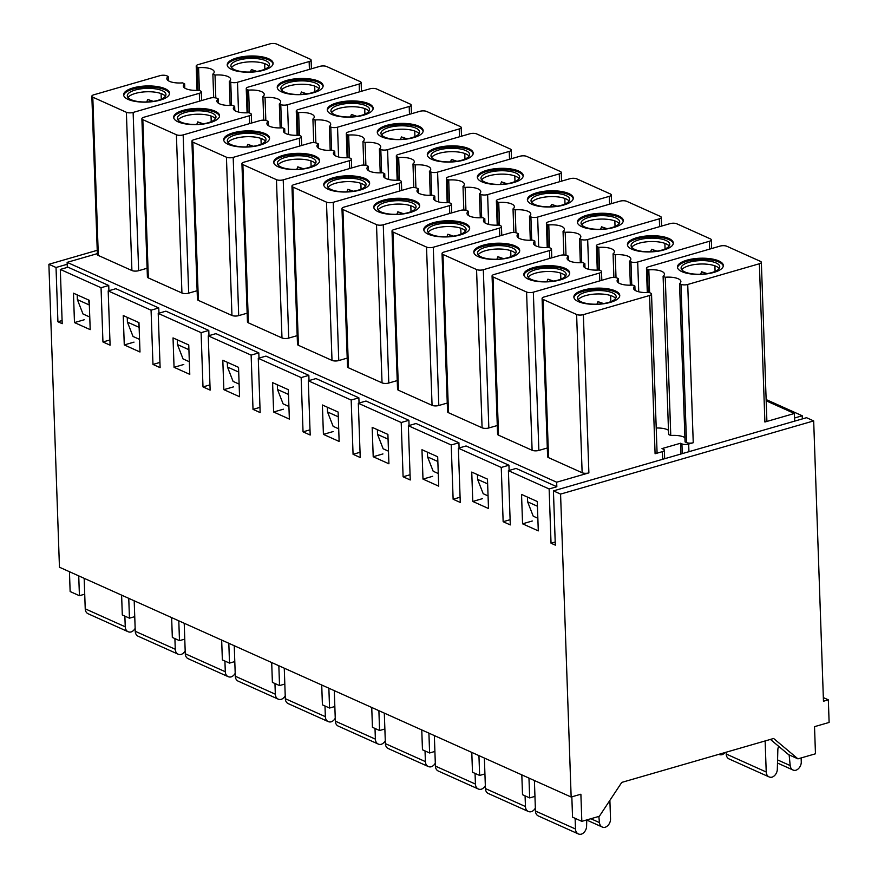 <?xml version="1.0" encoding="UTF-8"?>
<svg xmlns="http://www.w3.org/2000/svg" width="878" height="878" viewBox="0 0 878 878"><rect width="100%" height="100%" fill="white"/><g stroke="black" fill="none" stroke-linecap="round" stroke-linejoin="round"><path stroke-width="1.32" d="M766.132 399.556L802.24 415.777L802.349 418.916M553.425 490.879L806.531 417.698L813.676 420.913L560.57 494.094L553.425 490.879L555.313 545.139L551.033 543.208L549.134 488.958L508.395 470.663L510.294 524.923L503.149 521.708L501.25 467.447L458.371 448.197L460.27 502.446L453.125 499.242L451.226 444.981L408.347 425.731L410.245 479.981L403.101 476.776L401.202 422.516L358.323 403.254L360.221 457.515L353.066 454.31L351.178 400.05L308.299 380.789L310.186 435.049L303.042 431.844L301.154 377.584L258.275 358.323L260.162 412.583L253.018 409.378L251.13 355.118L208.251 335.857L210.138 390.117L202.994 386.902L201.095 332.652L158.216 313.391L160.114 367.652L152.97 364.436L151.071 310.186L108.192 290.925L110.09 345.186L102.945 341.97L101.047 287.721L60.308 269.425L62.206 323.675L57.915 321.754L56.027 267.494L48.883 264.289L97.238 250.307M571.83 796.829L572.544 817.166L581.829 821.347L599.356 816.277L621.767 782.397L773.639 738.486L797.948 758.855L815.464 753.796L814.521 726.666L829.117 722.44L828.338 699.832L823.465 701.248L813.676 420.913M581.829 821.347L580.885 794.217L571.15 797.026L59.452 567.221L48.883 264.289M802.24 415.777L794.546 418.005L794.656 421.133L794.392 413.483L766.176 400.807M89.172 300.254L90.204 329.634L74.476 322.577L73.456 293.186L89.172 300.254M84.211 319.768L74.476 322.577M138.965 322.61L139.986 352.001L124.27 344.933L123.238 315.542L138.965 322.61M134.005 342.124L124.27 344.933M188.748 344.966L189.78 374.357L174.053 367.3L173.032 337.909L188.748 344.966M183.787 364.48L174.053 367.3M238.542 367.333L239.562 396.713L223.846 389.656L222.814 360.265L238.542 367.333M233.581 386.847L223.846 389.656M288.324 389.689L289.356 419.08L273.629 412.012L272.597 382.632L288.324 389.689M283.364 409.203L273.629 412.012M338.118 412.045L339.138 441.436L323.411 434.38L322.391 404.988L338.118 412.045M333.146 431.559L323.411 434.38M387.9 434.412L388.921 463.793L373.205 456.736L372.173 427.345L387.9 434.412M382.94 453.926L373.205 456.736M437.683 456.769L438.715 486.16L422.987 479.092L421.967 449.712L437.683 456.769M432.722 476.282L422.987 479.092M487.477 479.125L488.497 508.516L472.781 501.459L471.749 472.068L487.477 479.125M482.516 498.638L472.781 501.459M571.15 797.026L560.57 494.094M537.259 501.492L538.291 530.883L522.564 523.815L521.543 494.424L537.259 501.492M60.308 269.425L68.001 267.197L108.74 285.493L101.047 287.721M108.192 290.925L115.885 288.697L158.764 307.959L151.071 310.186M158.951 313.183L158.764 307.959M108.916 290.717L108.74 285.493M128.759 598.346L129.45 618.178L122.305 614.973L121.614 595.141M158.216 313.391L165.909 311.163L208.788 330.424L201.095 332.652M208.975 335.648L208.788 330.424M178.794 620.812L179.485 640.644L172.329 637.439L171.638 617.607M208.251 335.857L215.933 333.64L258.812 352.89L251.13 355.118M258.999 358.114L258.812 352.89M228.818 643.289L229.509 663.11L222.364 659.905L221.662 640.073M258.275 358.323L265.957 356.106L308.836 375.356L301.154 377.584M309.023 380.58L308.836 375.356M278.842 665.754L279.533 685.575L272.389 682.371L271.697 662.539M308.299 380.789L315.992 378.572L358.872 397.822L351.178 400.05M359.047 403.046L358.872 397.822M328.866 688.22L329.557 708.041L322.413 704.836L321.721 685.005M358.323 403.254L366.016 401.037L408.896 420.299L401.202 422.516M409.071 425.512L408.896 420.299M378.89 710.686L379.581 730.518L372.437 727.302L371.745 707.47M408.347 425.731L416.04 423.503L458.92 442.764L451.226 444.981M459.095 447.989L458.92 442.764M428.914 733.152L429.605 752.984L422.461 749.768L421.769 729.947M458.371 448.197L466.064 445.969L508.944 465.23L501.25 467.447M509.13 470.454L508.944 465.23M478.938 755.618L479.64 775.45L472.485 772.234L471.793 752.413M508.395 470.663L516.088 468.435L556.828 486.73L549.134 488.958M97.348 253.621L67.134 262.357L556.663 482.209L556.828 486.73M528.973 778.084L529.664 797.915L522.52 794.7L521.817 774.879M129.45 618.178L134.74 616.652M179.485 640.644L184.764 639.118M229.509 663.11L234.788 661.584M279.533 685.575L284.823 684.05M329.557 708.041L334.847 706.516M379.581 730.518L384.871 728.981M429.605 752.984L434.895 751.447M479.64 775.45L484.919 773.913M529.664 797.915L534.943 796.39M69.45 571.71L70.141 591.542L79.426 595.712L78.735 575.88M79.426 595.712L84.716 594.186M67.2 264.267L56.027 267.494M797.948 758.855L788.653 754.685L770.423 739.419M555.203 542L551.033 543.208M62.097 320.547L57.915 321.754M510.107 519.699L503.149 521.708M460.083 497.233L453.125 499.242M410.059 474.757L403.101 476.776M360.035 452.291L353.066 454.31M310.011 429.825L303.042 431.844M259.987 407.359L253.018 409.378M209.963 384.893L202.994 386.902M159.928 362.427L152.97 364.436M109.904 339.962L102.945 341.97M532.298 521.005L522.564 523.815M823.334 697.593L828.338 699.832M442.04 253.512A4.829 1.701 -2 0 0 442.973 254.466L476.556 269.546A4.829 1.701 -2 0 0 483.317 269.711L549.507 250.57A4.829 1.701 -2 0 0 551.483 249.122A4.829 1.701 -2 0 0 550.55 248.156L549.112 247.519A13.697 4.818 -2 0 1 533.473 243.283A13.697 4.818 -2 0 1 534.823 241.099L532.683 240.133A13.697 4.818 -2 0 1 517.043 235.908A13.697 4.818 -2 0 1 518.382 233.713L516.955 233.076A4.829 1.701 -2 0 0 510.206 232.911L444.005 252.052A4.829 1.701 -2 0 0 442.04 253.512L447.56 411.76A4.829 1.701 -2 0 0 448.493 412.715L482.088 427.805A4.829 1.701 -2 0 0 488.837 427.959L497.288 425.523M392.005 231.046A4.829 1.701 -2 0 0 392.949 232.001L426.532 247.08A4.829 1.701 -2 0 0 433.282 247.245L499.483 228.104A4.829 1.701 -2 0 0 501.459 226.645A4.829 1.701 -2 0 0 500.515 225.69L499.088 225.053A13.697 4.818 -2 0 1 483.449 220.817A13.697 4.818 -2 0 1 484.799 218.633L482.648 217.667A13.697 4.818 -2 0 1 467.008 213.431A13.697 4.818 -2 0 1 468.358 211.247L466.931 210.61A4.829 1.701 -2 0 0 460.182 210.446L393.981 229.586A4.829 1.701 -2 0 0 392.005 231.046L397.536 389.294A4.829 1.701 -2 0 0 398.469 390.249L432.064 405.34A4.829 1.701 -2 0 0 438.813 405.493L447.253 403.057M341.981 208.569A4.829 1.701 -2 0 0 342.925 209.535L376.508 224.614A4.829 1.701 -2 0 0 383.258 224.779L449.459 205.639A4.829 1.701 -2 0 0 451.435 204.179A4.829 1.701 -2 0 0 450.491 203.224L449.064 202.588A13.697 4.818 -2 0 1 433.425 198.351A13.697 4.818 -2 0 1 434.775 196.167L432.624 195.201A13.697 4.818 -2 0 1 416.984 190.965A13.697 4.818 -2 0 1 418.334 188.781L416.907 188.144A4.829 1.701 -2 0 0 410.147 187.98L343.956 207.12A4.829 1.701 -2 0 0 341.981 208.569L347.512 366.828A4.829 1.701 -2 0 0 348.445 367.783L382.04 382.863A4.829 1.701 -2 0 0 388.789 383.027L397.229 380.58M291.957 186.103A4.829 1.701 -2 0 0 292.89 187.069L326.484 202.149A4.829 1.701 -2 0 0 333.234 202.302L399.435 183.173A4.829 1.701 -2 0 0 401.4 181.713A4.829 1.701 -2 0 0 400.467 180.758L399.04 180.122A13.697 4.818 -2 0 1 383.401 175.885A13.697 4.818 -2 0 1 384.751 173.701L382.599 172.736A13.697 4.818 -2 0 1 366.96 168.499A13.697 4.818 -2 0 1 368.31 166.315L366.883 165.679A4.829 1.701 -2 0 0 360.123 165.514L293.932 184.654A4.829 1.701 -2 0 0 291.957 186.103L297.488 344.363A4.829 1.701 -2 0 0 298.421 345.317L332.005 360.397A4.829 1.701 -2 0 0 338.765 360.562L347.205 358.114M241.933 163.637A4.829 1.701 -2 0 0 242.866 164.592L276.46 179.683A4.829 1.701 -2 0 0 283.21 179.836L349.411 160.707A4.829 1.701 -2 0 0 351.376 159.247A4.829 1.701 -2 0 0 350.443 158.292L349.016 157.645A13.697 4.818 -2 0 1 333.377 153.42A13.697 4.818 -2 0 1 334.716 151.236L332.575 150.27A13.697 4.818 -2 0 1 316.936 146.033A13.697 4.818 -2 0 1 318.286 143.849L316.848 143.202A4.829 1.701 -2 0 0 310.099 143.048L243.908 162.189A4.829 1.701 -2 0 0 241.933 163.637L247.453 321.897A4.829 1.701 -2 0 0 248.397 322.852L281.981 337.931A4.829 1.701 -2 0 0 288.73 338.096L297.181 335.648M191.909 141.171A4.829 1.701 -2 0 0 192.842 142.126L226.436 157.217A4.829 1.701 -2 0 0 233.186 157.371L299.376 138.23A4.829 1.701 -2 0 0 301.352 136.781A4.829 1.701 -2 0 0 300.419 135.827L298.992 135.179A13.697 4.818 -2 0 1 283.342 130.954A13.697 4.818 -2 0 1 284.691 128.759L282.551 127.804A13.697 4.818 -2 0 1 266.912 123.568A13.697 4.818 -2 0 1 268.262 121.383L266.824 120.736A4.829 1.701 -2 0 0 260.075 120.582L193.873 139.723A4.829 1.701 -2 0 0 191.909 141.171L197.429 299.42A4.829 1.701 -2 0 0 198.373 300.386L231.957 315.465A4.829 1.701 -2 0 0 238.706 315.63L247.157 313.183M141.885 118.706A4.829 1.701 -2 0 0 142.818 119.66L176.401 134.751A4.829 1.701 -2 0 0 183.162 134.905L249.352 115.764A4.829 1.701 -2 0 0 251.327 114.316A4.829 1.701 -2 0 0 250.395 113.361L248.957 112.713A13.697 4.818 -2 0 1 233.318 108.488A13.697 4.818 -2 0 1 234.667 106.293L232.527 105.338A13.697 4.818 -2 0 1 216.888 101.102A13.697 4.818 -2 0 1 218.227 98.918L216.8 98.27A4.829 1.701 -2 0 0 210.051 98.117L143.849 117.257A4.829 1.701 -2 0 0 141.885 118.706L147.405 276.954A4.829 1.701 -2 0 0 148.338 277.92L181.933 293A4.829 1.701 -2 0 0 188.682 293.153L197.133 290.717M492.064 275.977A4.829 1.701 -2 0 0 492.997 276.932L526.581 292.012A4.829 1.701 -2 0 0 533.341 292.176L599.531 273.036A4.829 1.701 -2 0 0 601.507 271.587A4.829 1.701 -2 0 0 600.574 270.622L599.136 269.985A13.697 4.818 -2 0 1 583.497 265.749A13.697 4.818 -2 0 1 584.847 263.565L582.707 262.599A13.697 4.818 -2 0 1 567.067 258.373A13.697 4.818 -2 0 1 568.406 256.178L566.979 255.542A4.829 1.701 -2 0 0 560.23 255.388L494.029 274.518A4.829 1.701 -2 0 0 492.064 275.977L497.585 434.226A4.829 1.701 -2 0 0 498.528 435.181L532.112 450.271A4.829 1.701 -2 0 0 538.862 450.425L547.312 447.989M649.566 295.502A4.829 1.701 -2 0 0 651.531 294.053A4.829 1.701 -2 0 0 650.598 293.098L649.171 292.451A13.697 4.818 -2 0 1 633.532 288.214A13.697 4.818 -2 0 1 634.871 286.03L632.731 285.065A13.697 4.818 -2 0 1 617.091 280.839A13.697 4.818 -2 0 1 618.441 278.655L617.004 278.008A4.829 1.701 -2 0 0 610.254 277.854L544.053 296.994A4.829 1.701 -2 0 0 542.088 298.443A4.829 1.701 -2 0 0 543.021 299.398L576.616 314.489A4.829 1.701 -2 0 0 583.365 314.642L649.566 295.502L655.087 453.75L662.385 451.643A4.829 1.701 -2 0 0 664.361 450.194A4.829 1.701 -2 0 0 663.428 449.24L661.99 448.592L680.494 443.247L680.867 454.036M761.347 262.303A4.829 1.701 178 0 1 759.371 263.751L764.892 422.011A4.829 1.701 178 0 0 766.867 420.551L761.347 262.303A4.829 1.701 178 0 0 760.403 261.348L726.819 246.257A4.829 1.701 178 0 0 720.07 246.103L648.414 266.813A4.829 1.701 -2 0 0 646.449 268.273A4.829 1.701 -2 0 0 647.382 269.228L648.809 269.864A13.697 4.818 -2 0 1 664.448 274.101A13.697 4.818 -2 0 1 663.099 276.285L665.25 277.25A13.697 4.818 -2 0 1 680.889 281.487A13.697 4.818 -2 0 1 679.539 283.671L680.966 284.307L686.497 442.567A4.829 1.701 -2 0 0 693.247 442.721L688.67 444.048A4.829 1.701 -2 0 1 681.921 443.884L680.494 443.247M686.497 442.567L685.07 441.919L679.539 283.671M684.917 437.65A13.697 4.818 -2 0 0 670.77 435.499L668.63 434.544L663.099 276.285M668.476 430.264A13.697 4.818 -2 0 0 656.206 428.014M91.85 96.24A4.829 1.701 -2 0 0 92.794 97.195L126.377 112.285A4.829 1.701 -2 0 0 133.127 112.439L199.328 93.298A4.829 1.701 -2 0 0 201.303 91.85A4.829 1.701 -2 0 0 200.36 90.895L198.933 90.247A13.697 4.818 -2 0 1 183.293 86.011A13.697 4.818 -2 0 1 184.643 83.827L182.503 82.872A13.697 4.818 -2 0 1 166.853 78.636A13.697 4.818 -2 0 1 168.203 76.452L166.776 75.804A4.829 1.701 -2 0 0 160.026 75.651L93.825 94.791A4.829 1.701 -2 0 0 91.85 96.24L97.381 254.488A4.829 1.701 -2 0 0 98.314 255.443L131.909 270.534A4.829 1.701 -2 0 0 138.658 270.687L147.098 268.251M556.663 482.209L588.886 472.891A4.829 1.701 -2 0 1 582.136 472.737L548.552 457.647A4.829 1.701 -2 0 1 547.609 456.692L542.088 298.443M655.087 453.75A4.829 1.701 -2 0 0 657.062 452.302L651.531 294.053M615.621 298.421A19.338 6.804 -2 0 0 596.733 293.976A19.338 6.804 -2 0 0 578.196 299.727M581.269 301.878A19.338 6.804 178 0 1 577.526 298.048A19.338 6.804 178 0 1 585.417 292.242A19.338 6.804 178 0 1 605.469 291.024A19.338 6.804 178 0 1 616.169 296.698A19.338 6.804 178 0 1 602.977 303.645A19.338 6.804 178 0 1 581.269 301.878M165.382 96.218A19.338 6.804 -2 0 0 146.494 91.773A19.338 6.804 -2 0 0 127.968 97.524M131.041 99.675A19.338 6.804 178 0 1 127.299 95.845A19.338 6.804 178 0 1 135.179 90.039A19.338 6.804 178 0 1 155.241 88.821A19.338 6.804 178 0 1 165.942 94.495A19.338 6.804 178 0 1 152.75 101.442A19.338 6.804 178 0 1 131.041 99.675M268.964 66.267A19.338 6.804 -2 0 0 250.076 61.822A19.338 6.804 -2 0 0 231.551 67.573M234.624 69.735A19.338 6.804 178 0 1 230.87 65.905A19.338 6.804 178 0 1 238.761 60.088A19.338 6.804 178 0 1 258.823 58.87A19.338 6.804 178 0 1 269.513 64.555A19.338 6.804 178 0 1 256.321 71.491A19.338 6.804 178 0 1 234.624 69.735M465.538 231.013A19.338 6.804 -2 0 0 446.65 226.568A19.338 6.804 -2 0 0 428.124 232.33M431.197 234.481A19.338 6.804 178 0 1 427.454 230.651A19.338 6.804 178 0 1 435.334 224.845A19.338 6.804 178 0 1 455.397 223.627A19.338 6.804 178 0 1 466.097 229.301A19.338 6.804 178 0 1 452.905 236.237A19.338 6.804 178 0 1 431.197 234.481M415.514 208.547A19.338 6.804 -2 0 0 396.626 204.102A19.338 6.804 -2 0 0 378.1 209.853M381.173 212.015A19.338 6.804 178 0 1 377.43 208.185A19.338 6.804 178 0 1 385.31 202.379A19.338 6.804 178 0 1 405.373 201.161A19.338 6.804 178 0 1 416.062 206.835A19.338 6.804 178 0 1 402.87 213.771A19.338 6.804 178 0 1 381.173 212.015M365.489 186.081A19.338 6.804 -2 0 0 346.601 181.636A19.338 6.804 -2 0 0 328.065 187.387M331.149 189.549A19.338 6.804 178 0 1 327.395 185.719A19.338 6.804 178 0 1 335.286 179.902A19.338 6.804 178 0 1 355.349 178.684A19.338 6.804 178 0 1 366.038 184.369A19.338 6.804 178 0 1 352.846 191.305A19.338 6.804 178 0 1 331.149 189.549M315.465 163.615A19.338 6.804 -2 0 0 296.577 159.17A19.338 6.804 -2 0 0 278.041 164.921M281.114 167.083A19.338 6.804 178 0 1 277.371 163.253A19.338 6.804 178 0 1 285.262 157.436A19.338 6.804 178 0 1 305.314 156.218A19.338 6.804 178 0 1 316.014 161.903A19.338 6.804 178 0 1 302.822 168.839A19.338 6.804 178 0 1 281.114 167.083M265.441 141.149A19.338 6.804 -2 0 0 246.553 136.705A19.338 6.804 -2 0 0 228.017 142.456M231.09 144.607A19.338 6.804 178 0 1 227.347 140.787A19.338 6.804 178 0 1 235.238 134.971A19.338 6.804 178 0 1 255.289 133.752A19.338 6.804 178 0 1 265.99 139.437A19.338 6.804 178 0 1 252.798 146.374A19.338 6.804 178 0 1 231.09 144.607M215.417 118.684A19.338 6.804 -2 0 0 196.529 114.239A19.338 6.804 -2 0 0 177.993 119.99M181.066 122.141A19.338 6.804 178 0 1 177.323 118.31A19.338 6.804 178 0 1 185.203 112.505A19.338 6.804 178 0 1 205.265 111.287A19.338 6.804 178 0 1 215.966 116.972A19.338 6.804 178 0 1 202.774 123.908A19.338 6.804 178 0 1 181.066 122.141M565.597 275.955A19.338 6.804 -2 0 0 546.709 271.5A19.338 6.804 -2 0 0 528.172 277.261M531.245 279.413A19.338 6.804 178 0 1 527.502 275.582A19.338 6.804 178 0 1 535.393 269.776A19.338 6.804 178 0 1 555.445 268.558A19.338 6.804 178 0 1 566.145 274.232A19.338 6.804 178 0 1 552.953 281.179A19.338 6.804 178 0 1 531.245 279.413M515.562 253.49A19.338 6.804 -2 0 0 496.674 249.034A19.338 6.804 -2 0 0 478.148 254.796M481.221 256.947A19.338 6.804 178 0 1 477.478 253.116A19.338 6.804 178 0 1 485.358 247.311A19.338 6.804 178 0 1 505.421 246.092A19.338 6.804 178 0 1 516.121 251.766A19.338 6.804 178 0 1 502.929 258.714A19.338 6.804 178 0 1 481.221 256.947M573.938 297.609A22.96 8.078 178 0 1 583.266 291.276A22.96 8.078 178 0 1 606.369 289.729A22.96 8.078 178 0 1 619.714 296.018M123.71 95.406A22.96 8.078 178 0 1 133.039 89.073A22.96 8.078 178 0 1 156.13 87.526A22.96 8.078 178 0 1 169.487 93.814M610.605 295.524L610.814 301.648M560.658 273.091L560.866 279.149M510.711 250.647L510.919 256.661M460.763 228.203L460.972 234.163M410.816 205.759L411.014 211.664M360.869 183.326L361.067 189.154M310.922 160.883L311.119 166.655M260.975 138.45L261.172 144.157M211.027 116.006L211.225 121.658M161.08 93.573L161.278 99.159M264.662 63.622L264.86 69.208M227.292 65.466A22.96 8.078 178 0 1 236.621 59.133A22.96 8.078 178 0 1 259.712 57.586A22.96 8.078 178 0 1 273.069 63.864M423.865 230.212A22.96 8.078 178 0 1 433.194 223.879A22.96 8.078 178 0 1 456.286 222.332A22.96 8.078 178 0 1 469.642 228.609M373.841 207.746A22.96 8.078 178 0 1 383.17 201.413A22.96 8.078 178 0 1 406.262 199.866A22.96 8.078 178 0 1 419.618 206.143M323.817 185.28A22.96 8.078 178 0 1 333.146 178.947A22.96 8.078 178 0 1 356.238 177.4A22.96 8.078 178 0 1 369.583 183.678M273.782 162.814A22.96 8.078 178 0 1 283.111 156.482A22.96 8.078 178 0 1 306.213 154.934A22.96 8.078 178 0 1 319.559 161.212M223.758 140.337A22.96 8.078 178 0 1 233.087 134.005A22.96 8.078 178 0 1 256.178 132.468A22.96 8.078 178 0 1 269.535 138.746M173.734 117.871A22.96 8.078 178 0 1 183.063 111.539A22.96 8.078 178 0 1 206.154 110.002A22.96 8.078 178 0 1 219.511 116.28M523.914 275.143A22.96 8.078 178 0 1 533.242 268.811A22.96 8.078 178 0 1 556.334 267.263A22.96 8.078 178 0 1 569.69 273.541M473.89 252.677A22.96 8.078 178 0 1 483.218 246.345A22.96 8.078 178 0 1 506.31 244.797A22.96 8.078 178 0 1 519.666 251.075M578.317 301.593A22.96 8.078 -2 0 0 604.086 303.689A22.96 8.078 -2 0 0 619.758 295.447A22.96 8.078 -2 0 0 596.524 288.171A22.96 8.078 -2 0 0 573.861 297.049A22.96 8.078 -2 0 0 578.317 301.593M88.656 300.013L89.38 306.192M77.22 294.876L77.385 299.628L88.821 304.765M138.68 322.478L139.152 328.01M127.244 317.342L127.409 322.094L138.845 327.231M188.704 344.944L188.924 349.817M177.268 339.819L177.444 344.56L188.869 349.696M227.303 362.285L227.468 367.026L238.706 372.074M277.327 384.751L277.492 389.492L288.489 394.431M327.351 407.216L327.516 411.958L338.282 416.798M377.375 429.682L377.54 434.423L388.065 439.154M427.399 452.148L427.564 456.9L437.859 461.51M477.423 474.614L477.588 479.366L487.641 483.877M527.458 497.08L527.623 501.832L537.424 506.233M132.995 87.943A22.96 8.078 178 0 1 156.822 86.505A22.96 8.078 178 0 1 169.52 93.244A22.96 8.078 178 0 1 146.856 102.111A22.96 8.078 178 0 1 123.633 94.846A22.96 8.078 178 0 1 132.995 87.943M236.577 58.003A22.96 8.078 178 0 1 260.393 56.554A22.96 8.078 178 0 1 273.102 63.293A22.96 8.078 178 0 1 250.439 72.172A22.96 8.078 178 0 1 227.215 64.895A22.96 8.078 178 0 1 236.577 58.003M428.234 234.196A22.96 8.078 -2 0 0 454.014 236.281A22.96 8.078 -2 0 0 469.675 228.05A22.96 8.078 -2 0 0 446.452 220.773A22.96 8.078 -2 0 0 423.789 229.652A22.96 8.078 -2 0 0 428.234 234.196M378.209 211.73A22.96 8.078 -2 0 0 403.99 213.815A22.96 8.078 -2 0 0 419.651 205.573A22.96 8.078 -2 0 0 396.428 198.307A22.96 8.078 -2 0 0 373.765 207.175A22.96 8.078 -2 0 0 378.209 211.73M328.185 189.264A22.96 8.078 -2 0 0 353.955 191.349A22.96 8.078 -2 0 0 369.627 183.107A22.96 8.078 -2 0 0 346.404 175.841A22.96 8.078 -2 0 0 323.741 184.709A22.96 8.078 -2 0 0 328.185 189.264M278.161 166.787A22.96 8.078 -2 0 0 303.931 168.883A22.96 8.078 -2 0 0 319.603 160.641A22.96 8.078 -2 0 0 296.369 153.376A22.96 8.078 -2 0 0 273.716 162.243A22.96 8.078 -2 0 0 278.161 166.787M228.137 144.321A22.96 8.078 -2 0 0 253.907 146.417A22.96 8.078 -2 0 0 269.568 138.175A22.96 8.078 -2 0 0 246.345 130.91A22.96 8.078 -2 0 0 223.681 139.778A22.96 8.078 -2 0 0 228.137 144.321M178.102 121.855A22.96 8.078 -2 0 0 203.883 123.952A22.96 8.078 -2 0 0 219.544 115.709A22.96 8.078 -2 0 0 196.321 108.444A22.96 8.078 -2 0 0 173.657 117.312A22.96 8.078 -2 0 0 178.102 121.855M528.293 279.127A22.96 8.078 -2 0 0 554.062 281.223A22.96 8.078 -2 0 0 569.723 272.981A22.96 8.078 -2 0 0 546.5 265.705A22.96 8.078 -2 0 0 523.837 274.584A22.96 8.078 -2 0 0 528.293 279.127M478.258 256.661A22.96 8.078 -2 0 0 504.038 258.758A22.96 8.078 -2 0 0 519.699 250.515A22.96 8.078 -2 0 0 496.476 243.239A22.96 8.078 -2 0 0 473.813 252.118A22.96 8.078 -2 0 0 478.258 256.661M686.815 260.206A22.96 8.078 178 0 1 710.631 258.758A22.96 8.078 178 0 1 723.329 265.496A22.96 8.078 178 0 1 700.666 274.375A22.96 8.078 178 0 1 677.443 267.099A22.96 8.078 178 0 1 686.815 260.206M680.966 284.307A4.829 1.701 -2 0 0 687.726 284.472L693.247 442.721M759.371 263.751L687.726 284.472M77.385 299.628L83.004 313.984L89.765 317.024M127.409 322.094L133.028 336.461L139.547 339.38M177.444 344.56L183.052 358.926L189.341 361.747M227.468 367.026L233.076 381.392L239.123 384.103M277.492 389.492L283.1 403.858L288.906 406.459M327.516 411.958L333.135 426.324L338.699 428.826M377.54 434.423L383.159 448.79L388.482 451.182M427.564 456.9L433.183 471.256L438.276 473.538M477.588 479.366L483.207 493.721L488.058 495.905M527.623 501.832L533.231 516.187L537.852 518.261M197.144 67.024A4.829 1.701 -2 0 1 196.211 66.07A4.829 1.701 -2 0 1 198.187 64.61L269.831 43.9A4.829 1.701 178 0 1 276.581 44.054L310.175 59.144A4.829 1.701 178 0 1 311.108 60.099A4.829 1.701 178 0 1 309.144 61.548L237.488 82.269A4.829 1.701 -2 0 1 230.738 82.115L229.312 81.467A13.697 4.818 -2 0 0 230.651 79.283A13.697 4.818 -2 0 0 215.011 75.047L212.871 74.081A13.697 4.818 -2 0 0 214.221 71.897A13.697 4.818 -2 0 0 198.582 67.672L197.144 67.024L197.967 90.313M286.601 80.469A22.96 8.078 178 0 1 310.428 79.02A22.96 8.078 178 0 1 323.126 85.759A22.96 8.078 178 0 1 300.463 94.637A22.96 8.078 178 0 1 277.239 87.361A22.96 8.078 178 0 1 286.601 80.469M247.091 112.823L246.235 88.535A4.829 1.701 -2 0 1 248.211 87.087L319.855 66.366A4.829 1.701 178 0 1 326.616 66.519L360.199 81.61A4.829 1.701 178 0 1 361.132 82.565A4.829 1.701 178 0 1 359.168 84.025L287.512 104.734A4.829 1.701 -2 0 1 280.762 104.581L279.336 103.933A13.697 4.818 -2 0 0 280.686 101.749A13.697 4.818 -2 0 0 265.035 97.513L262.895 96.558A13.697 4.818 -2 0 0 264.245 94.363A13.697 4.818 -2 0 0 248.606 90.138L247.179 89.49L247.991 112.779M246.235 88.535A4.829 1.701 -2 0 0 247.179 89.49M336.625 102.935A22.96 8.078 178 0 1 360.452 101.486A22.96 8.078 178 0 1 373.15 108.224A22.96 8.078 178 0 1 350.487 117.103A22.96 8.078 178 0 1 327.264 109.827A22.96 8.078 178 0 1 336.625 102.935M297.115 135.289L296.259 111.001A4.829 1.701 -2 0 1 298.235 109.552L369.879 88.832A4.829 1.701 178 0 1 376.64 88.996L410.224 104.076A4.829 1.701 178 0 1 411.156 105.031A4.829 1.701 178 0 1 409.192 106.49L337.536 127.2A4.829 1.701 -2 0 1 330.786 127.047L329.36 126.399A13.697 4.818 -2 0 0 330.71 124.215A13.697 4.818 -2 0 0 315.07 119.979L312.919 119.024A13.697 4.818 -2 0 0 314.269 116.829A13.697 4.818 -2 0 0 298.63 112.603L297.203 111.956L298.015 135.245M296.259 111.001A4.829 1.701 -2 0 0 297.203 111.956M386.66 125.4A22.96 8.078 178 0 1 410.476 123.952A22.96 8.078 178 0 1 423.174 130.701A22.96 8.078 178 0 1 400.511 139.569A22.96 8.078 178 0 1 377.288 132.304A22.96 8.078 178 0 1 386.66 125.4M347.139 157.755L346.294 133.467A4.829 1.701 -2 0 1 348.259 132.018L419.914 111.297A4.829 1.701 178 0 1 426.664 111.462L460.248 126.542A4.829 1.701 178 0 1 461.191 127.497A4.829 1.701 178 0 1 459.216 128.956L387.571 149.666A4.829 1.701 -2 0 1 380.811 149.512L379.384 148.865A13.697 4.818 -2 0 0 380.734 146.681A13.697 4.818 -2 0 0 365.094 142.445L362.943 141.49A13.697 4.818 -2 0 0 364.293 139.295A13.697 4.818 -2 0 0 348.654 135.069L347.227 134.422L348.039 157.722M346.294 133.467A4.829 1.701 -2 0 0 347.227 134.422M436.684 147.866A22.96 8.078 178 0 1 460.5 146.417A22.96 8.078 178 0 1 473.198 153.167A22.96 8.078 178 0 1 450.546 162.035A22.96 8.078 178 0 1 427.312 154.769A22.96 8.078 178 0 1 436.684 147.866M397.163 180.22L396.318 155.933A4.829 1.701 -2 0 1 398.283 154.484L469.939 133.763A4.829 1.701 178 0 1 476.688 133.928L510.272 149.008A4.829 1.701 178 0 1 511.215 149.962A4.829 1.701 178 0 1 509.24 151.422L437.595 172.132A4.829 1.701 -2 0 1 430.846 171.978L429.408 171.331A13.697 4.818 -2 0 0 430.758 169.147A13.697 4.818 -2 0 0 415.118 164.921L412.978 163.956A13.697 4.818 -2 0 0 414.317 161.772A13.697 4.818 -2 0 0 398.678 157.535L397.251 156.888L398.063 180.188M396.318 155.933A4.829 1.701 -2 0 0 397.251 156.888M486.708 170.332A22.96 8.078 178 0 1 510.524 168.883A22.96 8.078 178 0 1 523.233 175.633A22.96 8.078 178 0 1 500.57 184.501A22.96 8.078 178 0 1 477.347 177.235A22.96 8.078 178 0 1 486.708 170.332M447.187 202.686L446.342 178.399A4.829 1.701 -2 0 1 448.318 176.95L519.963 156.24A4.829 1.701 178 0 1 526.712 156.394L560.307 171.473A4.829 1.701 178 0 1 561.24 172.439A4.829 1.701 178 0 1 559.264 173.888L487.619 194.598A4.829 1.701 -2 0 1 480.87 194.444L479.432 193.808A13.697 4.818 -2 0 0 480.782 191.613A13.697 4.818 -2 0 0 465.142 187.387L463.002 186.421A13.697 4.818 -2 0 0 464.352 184.237A13.697 4.818 -2 0 0 448.702 180.001L447.275 179.364L448.087 202.653M446.342 178.399A4.829 1.701 -2 0 0 447.275 179.364M536.732 192.798A22.96 8.078 178 0 1 560.548 191.349A22.96 8.078 178 0 1 573.257 198.099A22.96 8.078 178 0 1 550.594 206.967A22.96 8.078 178 0 1 527.371 199.701A22.96 8.078 178 0 1 536.732 192.798M497.211 225.152L496.366 200.864A4.829 1.701 -2 0 1 498.342 199.416L569.987 178.706A4.829 1.701 178 0 1 576.736 178.86L610.331 193.939A4.829 1.701 178 0 1 611.264 194.905A4.829 1.701 178 0 1 609.288 196.354L537.643 217.075A4.829 1.701 -2 0 1 530.894 216.91L529.467 216.273A13.697 4.818 -2 0 0 530.806 214.078A13.697 4.818 -2 0 0 515.166 209.853L513.026 208.887A13.697 4.818 -2 0 0 514.376 206.703A13.697 4.818 -2 0 0 498.737 202.467L497.299 201.83L498.111 225.119M496.366 200.864A4.829 1.701 -2 0 0 497.299 201.83M586.756 215.264A22.96 8.078 178 0 1 610.572 213.826A22.96 8.078 178 0 1 623.281 220.565A22.96 8.078 178 0 1 600.618 229.432A22.96 8.078 178 0 1 577.395 222.167A22.96 8.078 178 0 1 586.756 215.264M547.235 247.629L546.39 223.341A4.829 1.701 -2 0 1 548.366 221.882L620.011 201.172A4.829 1.701 178 0 1 626.76 201.325L660.355 216.416A4.829 1.701 178 0 1 661.288 217.371A4.829 1.701 178 0 1 659.323 218.82L587.667 239.54A4.829 1.701 -2 0 1 580.918 239.376L579.491 238.739A13.697 4.818 -2 0 0 580.841 236.555A13.697 4.818 -2 0 0 565.191 232.319L563.05 231.353A13.697 4.818 -2 0 0 564.4 229.169A13.697 4.818 -2 0 0 548.761 224.933L547.334 224.296L548.146 247.585M546.39 223.341A4.829 1.701 -2 0 0 547.334 224.296M636.78 237.729A22.96 8.078 178 0 1 660.607 236.292A22.96 8.078 178 0 1 673.305 243.03A22.96 8.078 178 0 1 650.642 251.909A22.96 8.078 178 0 1 627.419 244.633A22.96 8.078 178 0 1 636.78 237.729M597.27 270.095L596.414 245.807A4.829 1.701 -2 0 1 598.39 244.347L670.035 223.638A4.829 1.701 178 0 1 676.795 223.791L710.379 238.882A4.829 1.701 178 0 1 711.312 239.837A4.829 1.701 178 0 1 709.347 241.285L637.691 262.006A4.829 1.701 -2 0 1 630.942 261.842L629.515 261.205A13.697 4.818 -2 0 0 630.865 259.021A13.697 4.818 -2 0 0 615.226 254.785L613.074 253.819A13.697 4.818 -2 0 0 614.424 251.635A13.697 4.818 -2 0 0 598.785 247.398L597.358 246.762L598.17 270.051M596.414 245.807A4.829 1.701 -2 0 0 597.358 246.762M534.823 241.099L534.976 245.368M518.382 233.713L518.536 237.993M648.809 269.864L649.61 292.648M665.25 277.25L670.77 435.499M764.892 422.011L794.392 413.483M634.871 286.03L635.024 290.311M618.441 278.655L618.584 282.925M67.31 267.395L67.134 262.357M184.643 83.827L184.786 88.107M168.203 76.452L168.356 80.721M198.582 67.672L199.372 90.445M212.871 74.081L213.694 97.699M215.011 75.047L215.812 97.952M229.312 81.467L230.146 105.459M248.606 90.138L249.396 112.911M262.895 96.558L263.718 120.165M265.035 97.513L265.836 120.418M279.336 103.933L280.17 127.925M298.63 112.603L299.42 135.377M312.919 119.024L313.742 142.631M315.07 119.979L315.871 142.884M329.36 126.399L330.194 150.39M348.654 135.069L349.455 157.842M362.943 141.49L363.777 165.097M365.094 142.445L365.896 165.349M379.384 148.865L380.218 172.856M398.678 157.535L399.479 180.308M412.978 163.956L413.801 187.563M415.118 164.921L415.92 187.815M429.408 171.331L430.253 195.322M448.702 180.001L449.503 202.785M463.002 186.421L463.825 210.029M465.142 187.387L465.944 210.281M479.432 193.808L480.277 217.788M498.737 202.467L499.527 225.251M513.026 208.887L513.849 232.494M515.166 209.853L515.968 232.758M529.467 216.273L530.301 240.254M548.761 224.933L549.551 247.717M563.05 231.353L563.874 254.96M565.191 232.319L565.992 255.224M579.491 238.739L580.325 262.72M598.785 247.398L599.575 270.183M613.074 253.819L613.898 277.437M615.226 254.785L616.016 277.689M629.515 261.205L630.349 285.185M484.799 218.633L484.941 222.902M468.358 211.247L468.512 215.527M434.775 196.167L434.917 200.436M418.334 188.781L418.488 193.061M384.751 173.701L384.893 177.971M368.31 166.315L368.453 170.584M334.716 151.236L334.869 155.505M318.286 143.849L318.429 148.119M284.691 128.759L284.845 133.039M268.262 121.383L268.405 125.653M234.667 106.293L234.821 110.573M218.227 98.918L218.381 103.187M584.847 263.565L585 267.834M568.406 256.178L568.56 260.459M277.316 87.932A22.96 8.078 178 0 1 286.645 81.599A22.96 8.078 178 0 1 309.736 80.052A22.96 8.078 178 0 1 323.093 86.329M288.785 82.554A19.338 6.804 178 0 1 308.847 81.347A19.338 6.804 178 0 1 319.548 87.021A19.338 6.804 178 0 1 306.356 93.957A19.338 6.804 178 0 1 284.648 92.201A19.338 6.804 178 0 1 280.905 88.371A19.338 6.804 178 0 1 288.785 82.554M318.988 88.733A19.338 6.804 -2 0 0 300.1 84.288A19.338 6.804 -2 0 0 281.575 90.039M314.686 86.088L314.884 91.674M327.34 110.398A22.96 8.078 178 0 1 336.669 104.065A22.96 8.078 178 0 1 359.76 102.517A22.96 8.078 178 0 1 373.117 108.795M338.809 105.031A19.338 6.804 178 0 1 358.872 103.813A19.338 6.804 178 0 1 369.572 109.487A19.338 6.804 178 0 1 356.38 116.423A19.338 6.804 178 0 1 334.672 114.667A19.338 6.804 178 0 1 330.929 110.837A19.338 6.804 178 0 1 338.809 105.031M369.012 111.199A19.338 6.804 -2 0 0 350.124 106.754A19.338 6.804 -2 0 0 331.599 112.516M364.71 108.554L364.908 114.151M377.364 132.863A22.96 8.078 178 0 1 386.693 126.531A22.96 8.078 178 0 1 409.785 124.983A22.96 8.078 178 0 1 423.141 131.261M388.844 127.497A19.338 6.804 178 0 1 408.896 126.278A19.338 6.804 178 0 1 419.596 131.952A19.338 6.804 178 0 1 406.404 138.889A19.338 6.804 178 0 1 384.696 137.133A19.338 6.804 178 0 1 380.953 133.302A19.338 6.804 178 0 1 388.844 127.497M419.047 133.675A19.338 6.804 -2 0 0 400.159 129.22A19.338 6.804 -2 0 0 381.623 134.982M414.734 131.02L414.932 136.617M427.388 155.329A22.96 8.078 178 0 1 436.717 148.997A22.96 8.078 178 0 1 459.809 147.449A22.96 8.078 178 0 1 473.165 153.727M438.868 149.962A19.338 6.804 178 0 1 458.92 148.744A19.338 6.804 178 0 1 469.62 154.418A19.338 6.804 178 0 1 456.428 161.365A19.338 6.804 178 0 1 434.72 159.598A19.338 6.804 178 0 1 430.977 155.768A19.338 6.804 178 0 1 438.868 149.962M469.071 156.141A19.338 6.804 -2 0 0 450.184 151.685A19.338 6.804 -2 0 0 431.647 157.447M464.758 153.485L464.956 159.083M477.412 177.795A22.96 8.078 178 0 1 486.741 171.462A22.96 8.078 178 0 1 509.844 169.915A22.96 8.078 178 0 1 523.189 176.193M488.892 172.428A19.338 6.804 178 0 1 508.944 171.21A19.338 6.804 178 0 1 519.644 176.884A19.338 6.804 178 0 1 506.452 183.831A19.338 6.804 178 0 1 484.744 182.064A19.338 6.804 178 0 1 481.001 178.234A19.338 6.804 178 0 1 488.892 172.428M519.096 178.607A19.338 6.804 -2 0 0 500.208 174.151A19.338 6.804 -2 0 0 481.671 179.913M514.793 175.951L514.98 181.548M527.448 200.261A22.96 8.078 178 0 1 536.776 193.928A22.96 8.078 178 0 1 559.868 192.381A22.96 8.078 178 0 1 573.213 198.669M538.916 194.894A19.338 6.804 178 0 1 558.979 193.676A19.338 6.804 178 0 1 569.668 199.35A19.338 6.804 178 0 1 556.476 206.297A19.338 6.804 178 0 1 534.779 204.53A19.338 6.804 178 0 1 531.025 200.7A19.338 6.804 178 0 1 538.916 194.894M569.12 201.073A19.338 6.804 -2 0 0 550.232 196.628A19.338 6.804 -2 0 0 531.695 202.379M564.817 198.417L565.004 204.014M577.472 222.727A22.96 8.078 178 0 1 586.8 216.394A22.96 8.078 178 0 1 609.892 214.847A22.96 8.078 178 0 1 623.248 221.135M588.94 217.36A19.338 6.804 178 0 1 609.003 216.142A19.338 6.804 178 0 1 619.692 221.827A19.338 6.804 178 0 1 606.5 228.763A19.338 6.804 178 0 1 584.803 226.996A19.338 6.804 178 0 1 581.06 223.166A19.338 6.804 178 0 1 588.94 217.36M619.144 223.539A19.338 6.804 -2 0 0 600.256 219.094A19.338 6.804 -2 0 0 581.73 224.845M614.841 220.894L615.039 226.48M627.496 245.192A22.96 8.078 178 0 1 636.824 238.86A22.96 8.078 178 0 1 659.916 237.323A22.96 8.078 178 0 1 673.272 243.601M638.965 239.826A19.338 6.804 178 0 1 659.027 238.607A19.338 6.804 178 0 1 669.727 244.293A19.338 6.804 178 0 1 656.535 251.229A19.338 6.804 178 0 1 634.827 249.462A19.338 6.804 178 0 1 631.084 245.642A19.338 6.804 178 0 1 638.965 239.826M669.168 246.005A19.338 6.804 -2 0 0 650.28 241.56A19.338 6.804 -2 0 0 631.754 247.311M664.865 243.36L665.063 248.946M677.52 267.669A22.96 8.078 178 0 1 686.848 261.337A22.96 8.078 178 0 1 709.94 259.789A22.96 8.078 178 0 1 723.296 266.067M688.989 262.292A19.338 6.804 178 0 1 709.051 261.073A19.338 6.804 178 0 1 719.751 266.758A19.338 6.804 178 0 1 706.56 273.695A19.338 6.804 178 0 1 684.851 271.939A19.338 6.804 178 0 1 681.108 268.108A19.338 6.804 178 0 1 688.989 262.292M719.192 268.47A19.338 6.804 -2 0 0 700.304 264.026A19.338 6.804 -2 0 0 681.778 269.776M714.89 265.825L715.087 271.412M726.139 752.216L726.194 754.015A7.254 5.52 114.2 0 0 729.069 758.943L769.084 776.909A7.254 5.52 114.2 0 0 772.3 777.085A7.254 5.52 114.2 0 0 777.326 769.293L777.842 749.867A7.254 5.52 114.2 0 1 778.676 746.333M765.133 740.944L766.22 771.992A7.254 5.52 114.2 0 0 769.084 776.909M777.579 759.909L790.189 765.583A7.254 5.52 114.2 0 0 793.032 770.028A7.254 5.52 114.2 0 0 795.655 770.324A7.254 5.52 114.2 0 0 801.263 761.852L801.131 757.944M790.189 765.583L789.135 754.904M305.895 94.023L301.395 92.003L306.872 93.88M301.395 92.003L300.441 94.495M609.881 800.363L610.528 818.878A7.254 5.52 -65.8 0 1 604.92 827.35A7.254 5.52 -65.8 0 1 602.286 827.043A7.254 5.52 -65.8 0 1 599.455 822.598L590.85 818.735M586.756 819.92L586.592 826.319A7.254 5.52 -65.8 0 1 581.554 834.1A7.254 5.52 -65.8 0 1 578.35 833.935A7.254 5.52 -65.8 0 1 575.485 829.008L575.112 818.329M578.35 833.935L538.335 815.958A7.254 5.52 -65.8 0 1 535.459 811.031L534.395 780.52M598.84 816.419L599.455 822.598M203.323 123.82L197.748 121.899L202.346 123.974M196.76 124.446L197.748 121.899M535.361 808.1A7.254 5.52 -65.8 0 1 531.53 811.634A7.254 5.52 -65.8 0 1 528.326 811.47A7.254 5.52 -65.8 0 1 525.45 806.542L525.077 795.852M528.326 811.47L488.3 793.492A7.254 5.52 -65.8 0 1 485.435 788.565L484.371 758.054M719.06 754.443L718.819 754.334A7.254 5.52 114.2 0 0 719.06 754.443A7.254 5.52 114.2 0 0 722.276 754.619A7.254 5.52 114.2 0 0 725.085 752.523M706.099 273.76L701.61 271.741L707.086 273.618M701.61 271.741L700.644 274.232M603.526 303.558L597.951 301.637L602.549 303.7M596.974 304.172L597.951 301.637M135.146 628.363A7.254 5.52 -65.8 0 1 131.327 631.897A7.254 5.52 -65.8 0 1 128.122 631.732A7.254 5.52 -65.8 0 1 125.247 626.804L124.874 616.126M128.122 631.732L88.096 613.755A7.254 5.52 -65.8 0 1 85.232 608.827L84.167 578.317M656.075 251.295L651.575 249.275L657.062 251.152M651.575 249.275L650.62 251.756M553.502 281.092L547.927 279.171L552.525 281.234M546.939 281.706L547.927 279.171M185.181 650.828A7.254 5.52 -65.8 0 1 181.351 654.362A7.254 5.52 -65.8 0 1 178.146 654.198A7.254 5.52 -65.8 0 1 175.271 649.27L174.898 638.591M178.146 654.198L138.12 636.221A7.254 5.52 -65.8 0 1 135.256 631.293L134.191 600.782M606.05 228.829L601.551 226.809L607.027 228.686M601.551 226.809L600.596 229.29M503.478 258.626L497.903 256.705L502.501 258.769M496.915 259.24L497.903 256.705M235.205 673.305A7.254 5.52 -65.8 0 1 231.375 676.828A7.254 5.52 -65.8 0 1 228.17 676.664A7.254 5.52 -65.8 0 1 225.295 671.736L224.922 661.057M228.17 676.664L188.144 658.687A7.254 5.52 -65.8 0 1 185.28 653.77L184.215 623.248M556.026 206.363L551.527 204.344L557.003 206.209M551.527 204.344L550.572 206.824M453.454 236.16L447.879 234.239L452.477 236.303M446.891 236.775L447.879 234.239M285.229 695.771A7.254 5.52 -65.8 0 1 281.399 699.294A7.254 5.52 -65.8 0 1 278.194 699.129A7.254 5.52 -65.8 0 1 275.33 694.202L274.957 683.523M278.194 699.129L238.179 681.152A7.254 5.52 -65.8 0 1 235.304 676.236L234.239 645.725M506.002 183.897L501.503 181.878L506.979 183.743M501.503 181.878L500.548 184.358M403.419 213.694L397.855 211.774L402.442 213.837M396.867 214.309L397.855 211.774M455.967 161.431L451.479 159.412L456.955 161.278M451.479 159.412L450.513 161.892M353.395 191.217L347.82 189.308L352.418 191.371M346.843 191.843L347.82 189.308M335.253 718.237A7.254 5.52 -65.8 0 1 331.434 721.76A7.254 5.52 -65.8 0 1 328.218 721.595A7.254 5.52 -65.8 0 1 325.354 716.667L324.981 705.989M328.218 721.595L288.204 703.618A7.254 5.52 -65.8 0 1 285.328 698.701L284.263 668.191M385.277 740.703A7.254 5.52 -65.8 0 1 381.458 744.237A7.254 5.52 -65.8 0 1 378.242 744.061A7.254 5.52 -65.8 0 1 375.378 739.133L375.005 728.455M378.242 744.061L338.228 726.095A7.254 5.52 -65.8 0 1 335.352 721.167L334.288 690.657M405.943 138.954L401.455 136.935L406.931 138.812M401.455 136.935L400.489 139.426M303.371 168.752L297.796 166.842L302.394 168.905M296.819 169.377L297.796 166.842M435.301 763.169A7.254 5.52 -65.8 0 1 431.482 766.703A7.254 5.52 -65.8 0 1 428.277 766.527A7.254 5.52 -65.8 0 1 425.402 761.61L425.029 750.92M428.277 766.527L388.252 748.561A7.254 5.52 -65.8 0 1 385.387 743.633L384.312 713.123M355.919 116.489L351.43 114.469L356.907 116.346M351.43 114.469L350.465 116.961M253.347 146.286L247.772 144.365L252.37 146.439M246.795 146.911L247.772 144.365M485.336 785.634A7.254 5.52 -65.8 0 1 481.506 789.168A7.254 5.52 -65.8 0 1 478.301 788.993A7.254 5.52 -65.8 0 1 475.426 784.076L475.053 773.386M478.301 788.993L438.276 771.027A7.254 5.52 -65.8 0 1 435.411 766.099L434.347 735.588M153.299 101.354L147.723 99.433L152.322 101.497M146.736 101.98L147.723 99.433M255.871 71.557L251.371 69.538L256.848 71.414M251.371 69.538L250.417 72.029M549.507 250.57L549.782 258.406M442.973 254.466L448.493 412.715M476.556 269.546L482.088 427.805M483.317 269.711L488.837 427.959M659.323 218.82L659.597 226.656M609.288 196.354L609.562 204.19M559.264 173.888L559.538 181.724M509.24 151.422L509.514 159.258M459.216 128.956L459.49 136.792M409.192 106.49L409.466 114.316M359.168 84.025L359.442 91.85M309.144 61.548L309.407 69.384M647.382 269.228L648.194 292.517M688.67 444.048L688.945 451.698M681.921 443.884L682.261 453.63M543.021 299.398L548.552 457.647M576.616 314.489L582.136 472.737M583.365 314.642L588.886 472.891M662.66 459.304L662.385 451.643M92.794 97.195L98.314 255.443M126.377 112.285L131.909 270.534M133.127 112.439L138.658 270.687M199.328 93.298L199.602 101.135M230.738 82.115L231.551 105.404M237.488 82.269L238.531 112.044M280.762 104.581L281.575 127.87M287.512 104.734L288.555 134.521M330.786 127.047L331.599 150.336M337.536 127.2L338.579 156.986M380.811 149.512L381.623 172.801M387.571 149.666L388.603 179.452M430.846 171.978L431.658 195.267M437.595 172.132L438.638 201.918M480.87 194.444L481.682 217.733M487.619 194.598L488.662 224.384M530.894 216.91L531.706 240.199M537.643 217.075L538.686 246.85M580.918 239.376L581.73 262.665M587.667 239.54L588.71 269.316M630.942 261.842L631.754 285.141M637.691 262.006L638.734 291.781M709.347 241.285L709.622 249.122M499.483 228.104L499.758 235.941M392.949 232.001L398.469 390.249M426.532 247.08L432.064 405.34M433.282 247.245L438.813 405.493M449.459 205.639L449.734 213.475M342.925 209.535L348.445 367.783M376.508 224.614L382.04 382.863M383.258 224.779L388.789 383.027M399.435 183.173L399.709 190.998M292.89 187.069L298.421 345.317M326.484 202.149L332.005 360.397M333.234 202.302L338.765 360.562M349.411 160.707L349.685 168.532M242.866 164.592L248.397 322.852M276.46 179.683L281.981 337.931M283.21 179.836L288.73 338.096M299.376 138.23L299.65 146.066M192.842 142.126L198.373 300.386M226.436 157.217L231.957 315.465M233.186 157.371L238.706 315.63M249.352 115.764L249.626 123.6M142.818 119.66L148.338 277.92M176.401 134.751L181.933 293M183.162 134.905L188.682 293.153M526.581 292.012L532.112 450.271M533.341 292.176L538.862 450.425M599.531 273.036L599.806 280.872M492.997 276.932L498.528 435.181M726.194 754.015L766.22 771.992M575.485 829.008L535.459 811.031M525.45 806.542L485.435 788.565M125.247 626.804L85.232 608.827M175.271 649.27L135.256 631.293M225.295 671.736L185.28 653.77M275.33 694.202L235.304 676.236M325.354 716.667L285.328 698.701M375.378 739.133L335.352 721.167M425.402 761.61L385.387 743.633M475.426 784.076L435.411 766.099M551.483 249.122L551.79 257.825M661.288 217.371L661.595 226.074M611.264 194.905L611.571 203.608M561.24 172.439L561.547 181.142M511.215 149.962L511.512 158.677M461.191 127.497L461.488 136.211M411.156 105.031L411.464 113.745M361.132 82.565L361.44 91.279M311.108 60.099L311.416 68.813M647.295 292.561L646.449 268.273M201.303 91.85L201.6 100.553M196.211 66.07L197.056 90.357M711.312 239.837L711.619 248.54M501.459 226.645L501.755 235.359M451.435 204.179L451.731 212.893M401.4 181.713L401.707 190.427M351.376 159.247L351.683 167.961M301.352 136.781L301.659 145.496M251.327 114.316L251.635 123.019M601.507 271.587L601.814 280.291M664.657 458.722L664.361 450.194M777.491 763.048L793.032 770.028M602.286 827.043L586.756 820.063"/></g></svg>
